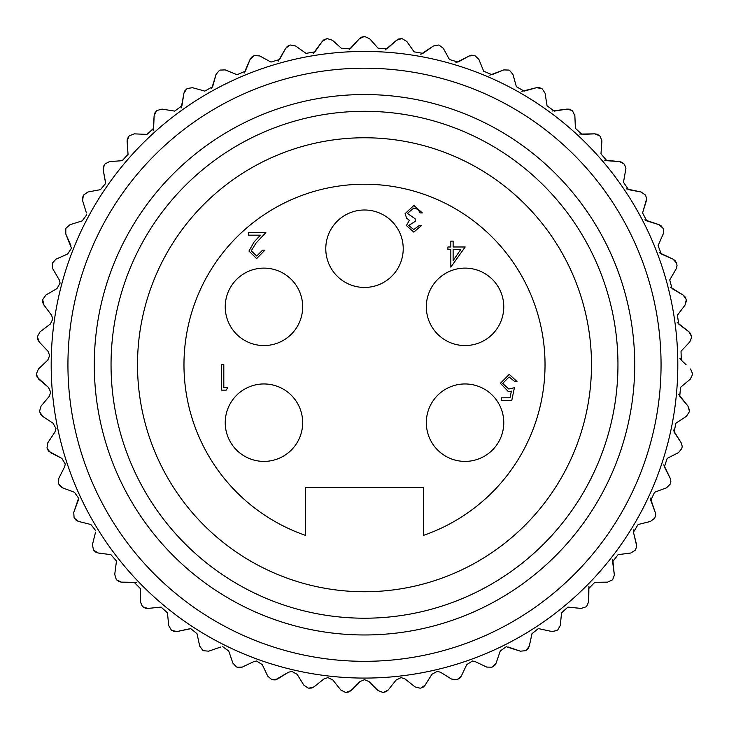 <?xml version="1.0" encoding="UTF-8"?>
<svg xmlns="http://www.w3.org/2000/svg" width="729" height="729" viewBox="0 0 729 729"><rect width="100%" height="100%" fill="white"/><g stroke="black" fill="none" stroke-linecap="round" stroke-linejoin="round"><path stroke-width="1.09" d="M588.731 601.598L586.681 606.273A328.168 328.168 0 0 1 586.116 606.792A328.168 328.168 0 0 0 586.681 606.273L588.731 601.598M614.31 575.217L612.77 579.373A328.168 328.168 0 0 1 612.26 579.956A328.168 328.168 0 0 0 612.77 579.373M655.653 514.61L655.253 512.387L655.653 514.61L654.924 517.563L655.653 514.61M670.88 481.167L670.188 478.279L670.88 481.167L670.452 483.464A328.168 328.168 0 0 1 670.17 484.184A328.168 328.168 0 0 0 670.452 483.464L670.88 481.167M689.452 410.181L687.957 406.099L689.388 411.074A328.168 328.168 0 0 1 689.279 411.839A328.168 328.168 0 0 0 689.388 411.074L689.452 410.181M692.55 373.567L690.563 368.956L692.55 373.74A328.168 328.168 0 0 1 692.523 374.515A328.168 328.168 0 0 0 692.55 373.74M691.52 337.591L689.789 341.956L681.032 351.223L689.789 341.956M686.335 301.214L686.208 299.965L685.069 305.023L686.335 301.077M646.632 198.889L645.73 195.618L646.632 198.889L646.35 200.767L642.586 212.95L646.632 198.889M625.929 168.536L624.616 164.663L625.929 168.536L623.468 182.241L625.929 168.536M601.899 140.733L600.113 136.314L601.899 140.733L600.978 153.91L601.881 141.189M405.069 678.972L401.123 677.596L405.069 678.972L415.056 686.9L405.069 678.972M475.18 661.613L472.465 661.003L475.18 661.613L486.708 667.081L475.18 661.613M539.542 628.835L552.008 631.542L539.542 628.835M568.511 607.157L581.195 608.433L568.511 607.157M52.506 262.978A328.168 328.168 0 0 0 52.269 263.716L52.825 268.864L59.259 279.881L60.124 283.08L56.971 288.566L45.963 294.99L56.971 288.566L60.124 283.08L59.259 279.881L52.825 268.864L52.269 263.716A328.168 328.168 0 0 1 52.506 262.978L55.987 259.132L67.66 254.002L55.987 259.132M50.292 324.113L52.834 319.038L50.292 324.113L40.086 331.759L50.292 324.113M37.206 377.294L48.488 387.391L50.748 392.248L49.253 396.339L41.043 406.099L49.253 396.339L50.748 392.248L48.488 387.391L38.728 379.18L36.468 374.515L37.179 377.23M48.551 451.105L61.828 458.386L65.291 464.036L64.599 466.915L58.812 478.279L64.599 466.915L65.291 464.036L61.828 458.386L50.465 452.591L47.203 448.554L48.506 451.051M95.535 532.188L92.465 544.572L95.535 532.188M116.376 561.758L114.735 574.406L116.376 561.758M197.003 633.683L190.798 628.69L197.003 633.683L199.719 646.149L197.003 633.683M275.289 679.902L288.374 672.302L291.728 671.336L297.122 674.334L303.856 685.16L297.122 674.334L291.728 671.336L288.374 672.302L277.549 679.036L272.409 679.747L275.216 679.92M41.043 406.099L39.612 411.074A328.168 328.168 0 0 0 39.721 411.839L40.733 414.464M40.769 414.528L42.501 416.223L39.721 411.839M53.126 423.267L42.501 416.223L53.126 423.267L55.969 428.561L54.912 432.069L47.859 442.694L54.912 432.069M58.812 478.279L58.548 483.464A328.168 328.168 0 0 0 58.83 484.184L60.407 486.507M60.452 486.553L62.521 487.819L58.83 484.184M74.467 492.275L62.521 487.819L74.467 492.275L78.604 498.217L73.747 512.387L78.203 500.44M73.747 512.387L74.076 517.563A328.168 328.168 0 0 0 74.431 518.246L76.263 520.378M76.317 520.415L78.513 521.435L74.431 518.246M90.897 524.506L78.513 521.435L90.897 524.506L95.718 530.666M95.946 552.254L98.242 553.019L93.822 550.313A328.168 328.168 0 0 1 93.385 549.675A328.168 328.168 0 0 0 93.822 550.313L95.882 552.217M110.89 554.651L98.242 553.019L110.89 554.651L116.421 560.947M114.735 574.406L116.23 579.373A328.168 328.168 0 0 0 116.74 579.956L119 581.614M119.064 581.642L121.433 582.143L116.74 579.956M136.341 582.726L121.433 582.143L134.191 582.325L140.451 588.668L140.26 601.507L140.442 588.759M145.39 608.205L147.805 608.433L142.884 606.792A328.168 328.168 0 0 1 142.31 606.273A328.168 328.168 0 0 0 142.884 606.792L145.326 608.186M160.489 607.157L147.805 608.433L160.489 607.157M168.718 625.528L167.442 612.843L168.718 625.528L171.297 630.029A328.168 328.168 0 0 0 171.916 630.476A328.168 328.168 0 0 1 171.297 630.029M174.568 631.596L176.992 631.542L171.916 630.476L174.504 631.587M189.449 628.835L176.992 631.542L190.798 628.69M203.464 650.696L208.622 651.179L203.464 650.696A328.168 328.168 0 0 1 202.79 650.323L199.719 646.149M220.696 647.06L208.622 651.179L220.696 647.06M232.87 663.098L228.751 651.024L232.87 663.098L236.396 666.889A328.168 328.168 0 0 0 237.107 667.19L239.877 667.682M239.941 667.682L242.292 667.081L237.107 667.19M253.81 661.613L242.292 667.081L253.81 661.613L256.535 661.003L262.267 664.629L267.734 676.157L262.267 664.629M311.793 688.021L313.944 686.9L308.923 688.185A328.168 328.168 0 0 1 308.157 688.058A328.168 328.168 0 0 0 308.923 688.185L311.72 688.039M323.931 678.972L313.944 686.9L323.931 678.972L327.877 677.596L332.843 679.993L340.78 689.98L332.843 679.993M348.981 691.921L350.995 690.563L346.147 692.413A328.168 328.168 0 0 1 345.382 692.368A328.168 328.168 0 0 0 346.147 692.413L348.918 691.949M360.008 681.551L350.995 690.563L360.008 681.551L364.5 679.692L360.008 681.551M378.005 690.563L368.983 681.551L378.005 690.563L382.853 692.413A328.168 328.168 0 0 0 383.618 692.368A328.168 328.168 0 0 1 382.853 692.413M386.379 691.557L388.22 689.98L383.618 692.368L386.315 691.593M396.148 679.993L388.22 689.98L396.148 679.993L401.123 677.596M423.485 686.928L425.135 685.16L420.843 688.058A328.168 328.168 0 0 1 420.077 688.185A328.168 328.168 0 0 0 420.843 688.058L423.431 686.973M431.878 674.334L425.135 685.16L431.878 674.334L437.263 671.336L440.626 672.302L451.451 679.036L440.626 672.302M451.451 679.036L456.582 679.747A328.168 328.168 0 0 0 457.329 679.528L459.78 678.152M459.826 678.107L461.266 676.157L457.329 679.528M466.733 664.629L461.266 676.157L466.733 664.629L472.465 661.003M494.927 665.194L496.13 663.098L492.604 666.889A328.168 328.168 0 0 1 491.893 667.19A328.168 328.168 0 0 0 492.604 666.889L494.882 665.249M500.249 651.024L496.13 663.098L500.249 651.024L506.254 646.723L520.369 651.179L508.304 647.06M528.325 648.373L529.281 646.149L526.21 650.323A328.168 328.168 0 0 1 525.536 650.696A328.168 328.168 0 0 0 526.21 650.323L528.288 648.427M531.997 633.683L529.281 646.149L531.997 633.683L538.193 628.69M557.703 630.029A328.168 328.168 0 0 1 557.084 630.476A328.168 328.168 0 0 0 557.703 630.029L560.282 625.528L557.703 630.029M561.558 612.843L560.282 625.528L561.558 612.843L567.873 607.129M588.904 586.581L588.731 601.507L588.549 588.759L594.809 582.325L607.558 582.143L594.809 582.325M612.761 559.425L614.265 574.406L612.624 561.758L618.11 554.651L630.758 553.019L618.11 554.651M635.615 549.675A328.168 328.168 0 0 1 635.178 550.313A328.168 328.168 0 0 0 635.615 549.675L636.718 546.094L633.465 532.188L636.526 544.572M633.328 529.865L633.465 532.188L638.103 524.506L650.478 521.435L638.103 524.506M650.396 498.135L655.253 512.387L650.797 500.44L654.524 492.275L666.479 487.819L654.524 492.275M663.755 464.81L670.188 478.279L664.401 466.915L667.172 458.386L678.535 452.591L667.172 458.386M681.989 447.806A328.168 328.168 0 0 1 681.788 448.554A328.168 328.168 0 0 0 681.989 447.806L682.198 446.203L681.989 447.806M673.177 429.919L681.132 442.694L682.198 446.203M686.499 416.223L675.874 423.267L686.499 416.223L689.279 411.839M678.599 394.307L687.957 406.099L679.747 396.339L680.512 387.391L690.272 379.18L680.512 387.391M686.117 364.755L681.287 360.199L686.117 364.755M690.536 333.554L688.914 331.759L691.429 336.288A328.168 328.168 0 0 1 691.502 337.053A328.168 328.168 0 0 0 691.429 336.288L690.573 333.618M684.859 296.594L683.037 294.99L686.062 299.209A328.168 328.168 0 0 1 686.208 299.965A328.168 328.168 0 0 0 686.062 299.209L684.905 296.648M676.731 263.716A328.168 328.168 0 0 0 676.494 262.978A328.168 328.168 0 0 1 676.731 263.716L677.041 265.666L676.175 268.864L669.741 279.881L676.175 268.864M663.171 228.778A328.168 328.168 0 0 0 662.852 228.077A328.168 328.168 0 0 1 663.171 228.778L663.745 231.412L663.208 233.963L658.077 245.637L663.208 233.963M597.151 134.209L594.755 133.854L599.575 135.767A328.168 328.168 0 0 1 600.113 136.314A328.168 328.168 0 0 0 599.575 135.767L597.215 134.236M572.538 110.954A328.168 328.168 0 0 0 571.937 110.462A328.168 328.168 0 0 1 572.538 110.954L574.853 115.583L575.4 128.331L574.853 115.583M542.248 88.892A328.168 328.168 0 0 0 541.601 88.473A328.168 328.168 0 0 1 542.248 88.892L545.073 93.23L547.069 105.833L545.073 93.23M475.144 55.796A328.168 328.168 0 0 0 474.415 55.541A328.168 328.168 0 0 1 475.144 55.796L478.889 59.386L483.682 71.205L478.889 59.386M439.204 45.198A328.168 328.168 0 0 0 438.457 45.025A328.168 328.168 0 0 1 439.204 45.198L443.332 48.342L449.447 59.532L443.332 48.342M402.29 38.765A328.168 328.168 0 0 0 401.524 38.683A328.168 328.168 0 0 1 402.29 38.765L406.746 41.416L414.099 51.841L406.746 41.416M364.883 36.587A328.168 328.168 0 0 0 364.117 36.587A328.168 328.168 0 0 1 364.883 36.587L369.612 38.71L378.105 48.223L369.612 38.71M327.476 38.683A328.168 328.168 0 0 0 326.71 38.765A328.168 328.168 0 0 1 327.476 38.683L332.415 40.25L341.928 48.743L332.415 40.25M290.543 45.025A328.168 328.168 0 0 0 289.796 45.198A328.168 328.168 0 0 1 290.543 45.025L295.637 46.018L306.052 53.372L295.637 46.018M254.576 55.541A328.168 328.168 0 0 0 253.856 55.796A328.168 328.168 0 0 1 254.576 55.541L259.752 55.951L270.942 62.065L259.752 55.951M104.858 164.052A328.168 328.168 0 0 0 104.384 164.663A328.168 328.168 0 0 1 104.858 164.052L109.423 161.601L122.144 160.699L109.423 161.601M83.671 194.962A328.168 328.168 0 0 0 83.27 195.618A328.168 328.168 0 0 1 83.671 194.962L87.927 192.009L100.465 189.649L87.927 192.009M42.938 299.209A328.168 328.168 0 0 0 42.783 299.965A328.168 328.168 0 0 1 42.938 299.209L45.963 294.99M679.975 358.431L681.287 360.199L681.032 351.223M677.195 322.51L688.914 331.759L678.708 324.113L677.423 315.229L685.069 305.023L677.423 315.229M670.343 287.135L683.037 294.99L672.02 288.566L669.741 279.881M674.999 260.517L673.013 259.132L676.494 262.978L675.045 260.563M659.499 252.781L673.013 259.132L661.331 254.002L658.077 245.637M661.094 225.799L658.961 224.66L662.852 228.077L661.148 225.844M644.81 219.885L658.961 224.66L646.778 220.887L642.586 212.95M645.329 194.962L641.064 192.009L645.329 194.962A328.168 328.168 0 0 1 645.73 195.618M626.475 188.875L641.064 192.009L628.535 189.649L623.468 182.241M624.616 164.663A328.168 328.168 0 0 0 624.142 164.052L621.974 162.266M621.91 162.239L619.577 161.601L624.142 164.052M604.715 160.161L619.577 161.601L606.856 160.699L600.978 153.91M579.701 134.072L594.755 133.854L582.015 134.4L575.4 128.331M569.349 109.195L566.934 109.113L571.937 110.462L569.422 109.213M551.999 111.036L566.934 109.113L554.332 111.109L547.069 105.833M538.886 87.507L536.471 87.699L541.601 88.473L538.959 87.516M521.855 91.316L536.471 87.699L524.187 91.116L516.369 86.705L512.952 74.422L516.369 86.705M508.951 70.084L503.766 69.902L508.951 70.084A328.168 328.168 0 0 1 509.644 70.431L512.952 74.422M489.797 75.16L503.766 69.902L491.947 74.704L483.682 71.205M471.554 55.213L469.248 55.951L474.415 55.541L471.627 55.213M455.835 62.785L469.248 55.951L458.058 62.065L449.447 59.532M438.457 45.025L433.363 46.018L438.457 45.025M420.815 54.338L433.363 46.018L422.938 53.372L414.099 51.841M398.663 39.011L396.585 40.25L401.524 38.683L398.736 38.992M385.194 49.9L396.585 40.25L387.063 48.743L378.105 48.223M361.311 37.243L359.379 38.71L364.117 36.587L361.374 37.206M349.164 49.59L359.379 38.71L350.895 48.223L341.928 48.743M323.995 39.74L322.245 41.416L326.71 38.765L324.059 39.703M313.233 53.472L322.245 41.416L314.901 51.841L306.052 53.372M287.208 46.474L285.668 48.342L289.796 45.198L287.262 46.428M278.177 61.254L285.668 48.342L279.553 59.532L270.942 62.065M251.432 57.363L250.111 59.386L253.856 55.796L251.487 57.309M244.142 73.073L250.111 59.386L245.318 71.205L237.043 74.704L225.234 69.902L237.043 74.704M219.356 70.431L216.048 74.422L219.356 70.431A328.168 328.168 0 0 1 220.049 70.084L225.234 69.902M211.683 88.692L216.048 74.422L212.631 86.705L204.813 91.116L192.529 87.699L204.813 91.116M192.529 87.699L187.399 88.473A328.168 328.168 0 0 0 186.752 88.892L184.783 90.897M184.747 90.961L183.918 93.23L186.752 88.892M181.211 107.91L183.918 93.23L181.922 105.833L174.659 111.109L162.066 109.113L174.659 111.109M162.066 109.113L157.063 110.462A328.168 328.168 0 0 0 156.462 110.954L154.739 113.168M154.712 113.232L154.147 115.583L156.462 110.954M153.126 130.482L154.147 115.583L153.6 128.331L146.985 134.4L134.245 133.854L146.985 134.4M134.245 133.854L129.425 135.767A328.168 328.168 0 0 0 128.887 136.314L127.429 138.72M127.402 138.783L127.11 141.189L128.887 136.314M128.022 153.91L127.11 141.189L128.022 153.91M103.19 167.287L103.172 169.711L104.384 164.663L103.208 167.214M105.532 182.241L103.172 169.711L105.641 183.416L100.465 189.649M82.386 198.361L82.641 200.767L83.27 195.618L82.395 198.288M86.414 212.95L82.641 200.767L86.414 212.95M70.039 224.66L82.222 220.887L70.039 224.66L66.148 228.077A328.168 328.168 0 0 0 65.82 228.778L65.255 231.53M65.255 231.603L65.792 233.963L65.82 228.778M70.923 245.637L65.792 233.963L71.46 248.197L67.66 254.002M42.874 302.845L43.931 305.023L42.783 299.965L42.856 302.772M51.568 315.229L43.931 305.023L51.568 315.229L52.834 319.038M40.086 331.759L37.562 336.288A328.168 328.168 0 0 0 37.498 337.053L37.89 339.842M37.908 339.905L39.211 341.956L37.498 337.053M47.968 351.223L39.211 341.956L47.968 351.223L49.7 355.579L47.713 360.199L42.883 364.755L47.713 360.199M67.934 364.755A296.557 296.557 0 0 1 364.5 68.198A296.557 296.557 0 0 1 661.057 364.755A296.557 296.557 0 0 1 364.5 661.321A296.557 296.557 0 0 1 67.934 364.755M677.815 364.755A313.315 313.315 0 0 0 364.5 51.44A313.315 313.315 0 0 0 51.185 364.755A313.315 313.315 0 0 0 364.5 678.079A313.315 313.315 0 0 0 677.815 364.755M94.287 364.755A270.213 270.213 0 0 0 364.5 634.968A270.213 270.213 0 0 0 634.713 364.755A270.213 270.213 0 0 0 364.5 94.542A270.213 270.213 0 0 0 94.287 364.755M617.955 364.755A253.455 253.455 0 0 1 364.5 618.21A253.455 253.455 0 0 1 111.045 364.755A253.455 253.455 0 0 1 364.5 111.3A253.455 253.455 0 0 1 617.955 364.755M128.04 154.366L122.144 160.699M86.696 214.827L82.222 220.887M650.478 521.435L654.569 518.246A328.168 328.168 0 0 0 654.924 517.563M42.883 364.755L38.437 368.956L36.45 373.74A328.168 328.168 0 0 0 36.468 374.515M47.859 442.694L47.011 447.806A328.168 328.168 0 0 0 47.203 448.554M267.734 676.157L271.671 679.528A328.168 328.168 0 0 0 272.409 679.747M93.385 549.675L92.465 544.572M142.31 606.273L140.26 601.507M161.127 607.129L167.442 612.843M222.746 646.723L228.751 651.024M308.157 688.058L303.856 685.16M345.382 692.368L340.78 689.98M364.5 679.692L368.983 681.551M420.077 688.185L415.056 686.9M491.893 667.19L486.708 667.081M525.536 650.696L520.369 651.179M557.084 630.476L552.008 631.542M586.116 606.792L581.195 608.433M612.26 579.956L607.558 582.143M635.178 550.313L630.758 553.019M670.17 484.184L666.479 487.819M681.788 448.554L678.535 452.591M681.132 442.694L674.088 432.069L675.874 423.267M692.523 374.515L690.272 379.18M403.219 248.726A38.719 38.719 0 0 0 364.5 209.998A38.719 38.719 0 0 0 325.781 248.726A38.719 38.719 0 0 0 364.5 287.445A38.719 38.719 0 0 0 403.219 248.726M302.672 422.674A38.719 38.719 0 0 0 263.953 383.955A38.719 38.719 0 0 0 225.234 422.674A38.719 38.719 0 0 0 263.953 461.393A38.719 38.719 0 0 0 302.672 422.674M302.672 306.836A38.719 38.719 0 0 0 263.953 268.117A38.719 38.719 0 0 0 225.234 306.836A38.719 38.719 0 0 0 263.953 345.555A38.719 38.719 0 0 0 302.672 306.836M503.766 306.836A38.719 38.719 0 0 0 465.047 268.117A38.719 38.719 0 0 0 426.328 306.836A38.719 38.719 0 0 0 465.047 345.555A38.719 38.719 0 0 0 503.766 306.836M503.766 422.674A38.719 38.719 0 0 0 465.047 383.955A38.719 38.719 0 0 0 426.328 422.674A38.719 38.719 0 0 0 465.047 461.393A38.719 38.719 0 0 0 503.766 422.674M591.492 364.755A226.992 226.992 0 0 0 364.5 137.763A226.992 226.992 0 0 0 137.508 364.755A226.992 226.992 0 0 0 364.5 591.748A226.992 226.992 0 0 0 591.492 364.755M423.531 535.359A180.528 180.528 0 0 0 364.5 184.227A180.528 180.528 0 0 0 305.469 535.359L305.469 487.391L423.531 487.391L423.531 535.359M408.677 225.543L413.78 229.526L419.093 225.625L421.371 225.625L413.817 232.132L406.399 225.534L409.361 220.313L406.609 218.144L405.096 213.633L413.881 205.441L422.346 212.932L420.068 212.932L418.082 209.414L413.835 208.047L407.374 213.415L415.184 218.791L415.184 221.388L408.677 225.543M251.232 250.849L256.736 255.997L262.622 250.138L264.9 250.138L256.626 258.604L248.953 251.049L254.093 241.946L260.444 235.166L248.625 235.166L248.625 232.56L265.875 232.56L256.034 243.067L251.232 250.849M223.812 387.546L227.721 387.546L226.227 390.143L221.534 390.143L221.534 364.755L223.812 364.755L223.812 387.546M453.119 246.985L465.166 246.985L450.841 267.16L450.841 249.582L447.916 249.582L447.916 246.985L450.841 246.985L450.841 241.126L453.119 241.126L453.119 246.985M514.392 387.71L511.785 400.403L501.37 400.403L501.37 397.806L510.008 397.806L511.375 391.127L508.386 391.619L500.395 383.308L509.252 374.369L516.998 381.522L514.72 381.522L509.115 376.966L502.673 383.408L508.796 389.013L514.392 387.71M460.692 249.582L453.119 249.582L453.119 260.608L460.692 249.582"/></g></svg>
